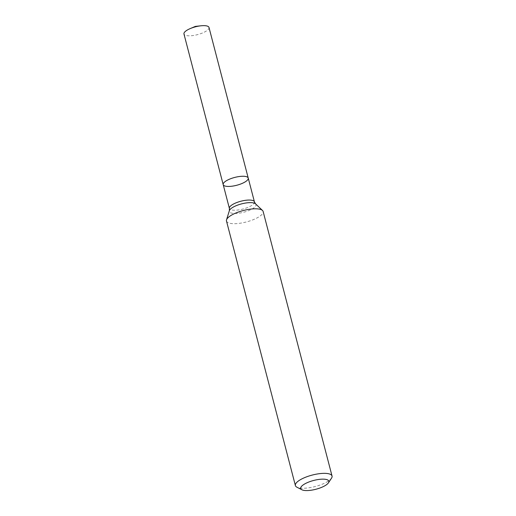 <?xml version="1.0" encoding="UTF-8"?>
<svg xmlns="http://www.w3.org/2000/svg" width="516" height="516" viewBox="0 0 516 516"><rect width="100%" height="100%" fill="white"/><g stroke="black" fill="none" stroke-linecap="round" stroke-linejoin="round"><path stroke-width="0.39" stroke-dasharray="2.58 1.94" d="M226.479 221.022A18.937 5.915 165.4 0 0 237.386 223.557A18.937 5.915 165.4 0 0 256.059 218.436A18.937 5.915 165.4 0 0 263.134 211.476M331.511 478.177A18.937 5.915 -14.6 0 1 324.97 482.989A18.937 5.915 -14.6 0 1 296.9 487.194M248.235 178.091A12.939 4.044 -14.6 0 1 243.404 182.845A12.939 4.044 -14.6 0 1 230.646 186.347A12.939 4.044 -14.6 0 1 223.189 184.612M209.006 27.471A12.939 4.044 -14.6 0 1 197.499 34.643A12.939 4.044 -14.6 0 1 183.96 33.992M254.433 201.885A12.939 4.044 -14.6 0 1 249.602 206.639A12.939 4.044 -14.6 0 1 236.844 210.135A12.939 4.044 -14.6 0 1 229.388 208.406M255.562 203.846A13.79 4.309 -14.6 0 1 250.866 209.638A13.79 4.309 -14.6 0 1 236.122 213.443A13.79 4.309 -14.6 0 1 229.362 210.67"/><path stroke-width="0.77" d="M332.04 476.029L263.134 211.476A18.937 5.915 165.4 0 0 262.515 210.476A18.937 5.915 165.4 0 0 233.548 214.063A18.937 5.915 165.4 0 0 226.53 219.848A18.937 5.915 165.4 0 0 226.479 221.022L295.391 485.575A18.937 5.915 -14.6 0 1 312.225 475.075A18.937 5.915 -14.6 0 1 332.04 476.029A18.937 5.915 -14.6 0 1 331.511 478.177L328.421 482.853A14.519 4.534 -14.6 0 1 323.403 486.543A14.519 4.534 -14.6 0 1 301.879 489.761A14.519 4.534 -14.6 0 1 313.631 480.473A14.519 4.534 -14.6 0 1 328.421 482.853M301.879 489.761L296.9 487.194A18.937 5.915 -14.6 0 1 295.391 485.575M228.02 179.858A12.939 4.044 -14.6 0 1 240.785 176.356A12.939 4.044 -14.6 0 1 248.235 178.091A12.939 4.044 -14.6 0 1 236.734 185.263A12.939 4.044 -14.6 0 1 223.189 184.612A12.939 4.044 -14.6 0 1 228.02 179.858A12.939 4.044 -14.6 0 1 240.785 176.356A12.939 4.044 -14.6 0 1 248.235 178.091L209.006 27.471A12.939 4.044 -14.6 0 0 200.93 25.8A12.939 4.044 -14.6 0 0 190.191 28.599A12.939 4.044 -14.6 0 0 188.791 29.238A12.939 4.044 -14.6 0 0 183.96 33.992L223.189 184.612A12.939 4.044 -14.6 0 1 228.02 179.858M223.189 184.612L229.388 208.406A12.939 4.044 -14.6 0 1 240.895 201.234A12.939 4.044 -14.6 0 1 254.433 201.885L248.235 178.091M229.388 208.406L229.362 210.67A13.79 4.309 -14.6 0 1 241.585 203.878A13.79 4.309 -14.6 0 1 255.562 203.846L262.515 210.476M229.362 210.67L226.53 219.848M254.433 201.885L255.562 203.846M200.93 25.8L195.351 26.4L190.191 28.599"/></g></svg>
